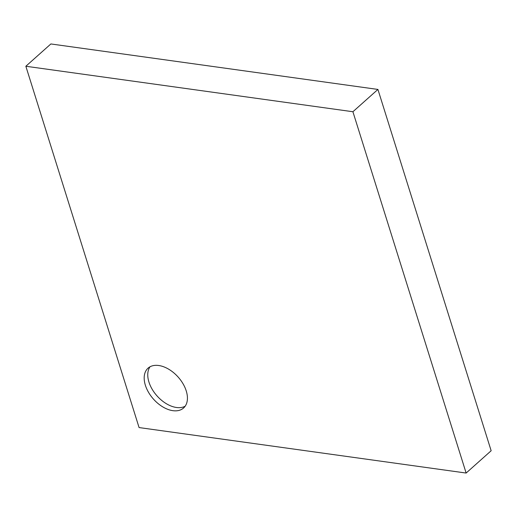 <?xml version="1.0" encoding="UTF-8"?>
<svg xmlns="http://www.w3.org/2000/svg" width="517" height="517" viewBox="0 0 517 517"><rect width="100%" height="100%" fill="white"/><g stroke="black" fill="none" stroke-linecap="round" stroke-linejoin="round"><path stroke-width="0.78" d="M352.911 111.737L377.921 89.435L491.15 450.746L466.134 473.049L139.079 427.565L25.85 66.254L352.911 111.737L466.134 473.049M158.732 365.506A26.69 16.544 -131.7 0 0 148.043 368.169A26.69 16.544 -131.7 0 0 153.459 399.098A26.69 16.544 -131.7 0 0 183.567 408.01A26.69 16.544 -131.7 0 0 183.05 383.795A26.69 16.544 -131.7 0 0 158.732 365.506M377.921 89.435L50.866 43.951L25.85 66.254M150.02 366.786A26.69 16.544 -131.7 0 0 157.032 395.912A26.69 16.544 -131.7 0 0 185.17 406.207"/></g></svg>
